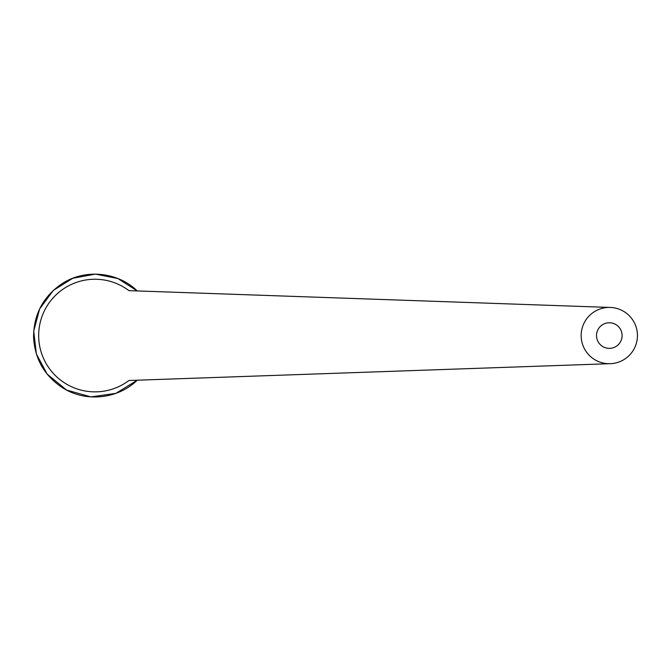 <?xml version="1.0" encoding="UTF-8"?>
<svg xmlns="http://www.w3.org/2000/svg" width="671" height="671" viewBox="0 0 671 671"><rect width="100%" height="100%" fill="white"/><g stroke="black" fill="none" stroke-linecap="round" stroke-linejoin="round"><path stroke-width="1.01" d="M609.302 307.419A28.148 28.148 0 0 1 633.676 349.641A28.148 28.148 0 0 1 584.927 349.641A28.148 28.148 0 0 1 609.302 307.419L128.924 290.644A56.289 56.289 0 0 0 53.403 373.495A56.289 56.289 0 0 0 128.924 380.491L609.302 363.716M613.369 323.338L614.284 323.783A12.791 12.791 0 0 1 617.286 345.565A12.791 12.791 0 0 1 596.712 337.815A12.791 12.791 0 0 1 613.344 323.43L614.938 324.085M137.245 380.197C117.953 399.069 85.905 402.474 63.074 388.073C44.554 376.062 34.716 359.027 33.567 336.976C33.751 314.313 43.196 296.59 61.9 283.791C84.789 268.601 117.618 271.713 137.245 290.937L117.911 278.549L95.383 274.12L72.795 278.272L53.311 290.426L39.648 308.886L33.718 331.071L36.343 353.885L47.163 374.141L66.647 390.086L90.879 396.88L115.815 393.391L137.245 380.197"/></g></svg>
